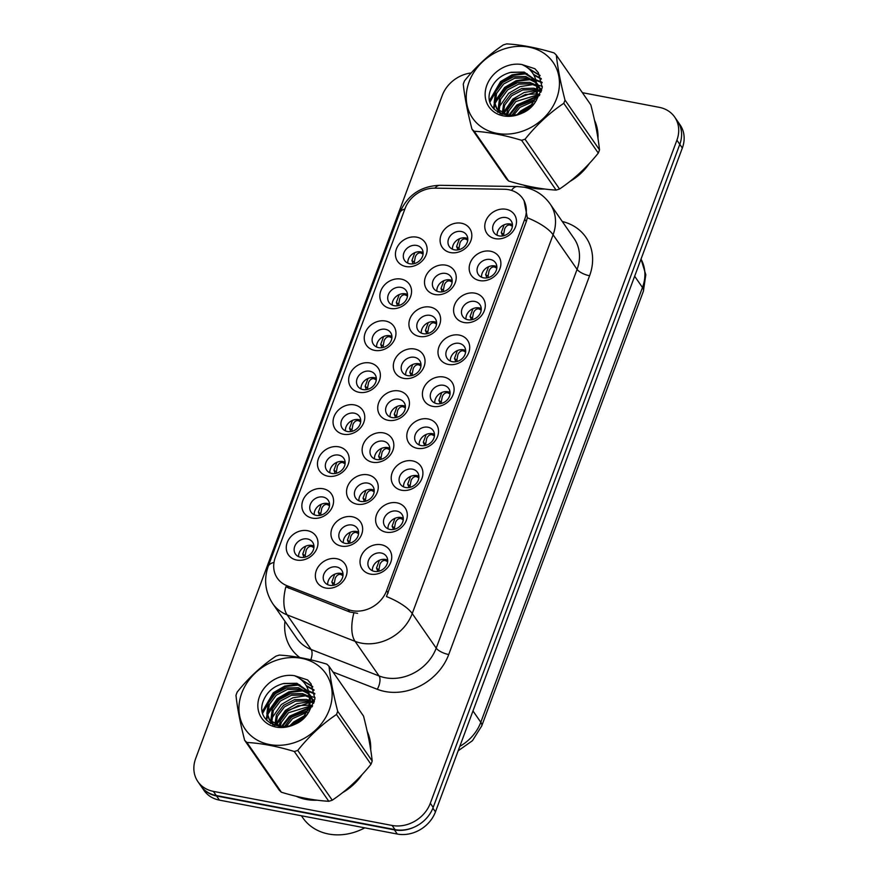 <?xml version="1.0" encoding="UTF-8"?>
<svg xmlns="http://www.w3.org/2000/svg" width="878" height="878" viewBox="0 0 878 878"><rect width="100%" height="100%" fill="white"/><g stroke="black" fill="none" stroke-linecap="round" stroke-linejoin="round"><path stroke-width="1.32" d="M405.834 266.517A16.671 14.048 145.3 0 1 396.395 249.001A16.671 14.048 145.3 0 1 416.754 237.17A16.671 14.048 145.3 0 1 426.192 254.675A16.671 14.048 145.3 0 1 405.834 266.517M416.622 245.434A10.415 8.78 -34.7 0 0 405.603 249.835A10.415 8.78 -34.7 0 0 404.648 260.546A10.415 8.78 -34.7 0 0 409.796 263.784A10.415 8.78 -34.7 0 0 420.814 259.383A10.415 8.78 -34.7 0 0 421.769 248.672A10.415 8.78 -34.7 0 0 416.622 245.434M359.047 392.312A16.671 14.048 145.3 0 1 349.609 374.796A16.671 14.048 145.3 0 1 369.967 362.965A16.671 14.048 145.3 0 1 379.406 380.481A16.671 14.048 145.3 0 1 359.047 392.312M369.836 371.229A10.415 8.78 -34.7 0 0 358.817 375.63A10.415 8.78 -34.7 0 0 357.862 386.342A10.415 8.78 -34.7 0 0 363.02 389.58A10.415 8.78 -34.7 0 0 374.028 385.179A10.415 8.78 -34.7 0 0 374.994 374.467A10.415 8.78 -34.7 0 0 369.836 371.229M343.452 434.248A16.671 14.048 145.3 0 1 334.013 416.732A16.671 14.048 145.3 0 1 354.372 404.901A16.671 14.048 145.3 0 1 363.81 422.406A16.671 14.048 145.3 0 1 343.452 434.248M354.24 413.165A10.415 8.78 -34.7 0 0 343.221 417.566A10.415 8.78 -34.7 0 0 342.266 428.277A10.415 8.78 -34.7 0 0 347.425 431.504A10.415 8.78 -34.7 0 0 358.433 427.114A10.415 8.78 -34.7 0 0 359.398 416.402A10.415 8.78 -34.7 0 0 354.24 413.165M327.856 476.172A16.671 14.048 145.3 0 1 318.418 458.667A16.671 14.048 145.3 0 1 338.776 446.825A16.671 14.048 145.3 0 1 348.215 464.341A16.671 14.048 145.3 0 1 327.856 476.172M338.645 455.1A10.415 8.78 -34.7 0 0 327.637 459.49A10.415 8.78 -34.7 0 0 326.671 470.202A10.415 8.78 -34.7 0 0 331.829 473.44A10.415 8.78 -34.7 0 0 342.837 469.05A10.415 8.78 -34.7 0 0 343.803 458.338A10.415 8.78 -34.7 0 0 338.645 455.1M374.643 350.377A16.671 14.048 145.3 0 1 365.204 332.861A16.671 14.048 145.3 0 1 385.563 321.03A16.671 14.048 145.3 0 1 395.001 338.546A16.671 14.048 145.3 0 1 374.643 350.377M385.431 329.305A10.415 8.78 -34.7 0 0 374.412 333.695A10.415 8.78 -34.7 0 0 373.457 344.406A10.415 8.78 -34.7 0 0 378.616 347.644A10.415 8.78 -34.7 0 0 389.623 343.254A10.415 8.78 -34.7 0 0 390.589 332.542A10.415 8.78 -34.7 0 0 385.431 329.305M390.238 308.441A16.671 14.048 145.3 0 1 380.8 290.936A16.671 14.048 145.3 0 1 401.158 279.094A16.671 14.048 145.3 0 1 410.597 296.61A16.671 14.048 145.3 0 1 390.238 308.441M401.026 287.369A10.415 8.78 -34.7 0 0 390.008 291.759A10.415 8.78 -34.7 0 0 389.053 302.471A10.415 8.78 -34.7 0 0 394.2 305.709A10.415 8.78 -34.7 0 0 405.219 301.319A10.415 8.78 -34.7 0 0 406.174 290.607A10.415 8.78 -34.7 0 0 401.026 287.369M312.272 518.108A16.671 14.048 145.3 0 1 302.822 500.592A16.671 14.048 145.3 0 1 323.181 488.761A16.671 14.048 145.3 0 1 332.619 506.277A16.671 14.048 145.3 0 1 312.272 518.108M323.049 497.036A10.415 8.78 -34.7 0 0 312.041 501.426A10.415 8.78 -34.7 0 0 311.075 512.137A10.415 8.78 -34.7 0 0 316.234 515.375A10.415 8.78 -34.7 0 0 327.253 510.985A10.415 8.78 -34.7 0 0 328.207 500.262A10.415 8.78 -34.7 0 0 323.049 497.036M296.676 560.043A16.671 14.048 145.3 0 1 287.227 542.527A16.671 14.048 145.3 0 1 307.585 530.696A16.671 14.048 145.3 0 1 317.024 548.212A16.671 14.048 145.3 0 1 296.676 560.043M307.454 538.96A10.415 8.78 -34.7 0 0 296.446 543.361A10.415 8.78 -34.7 0 0 295.48 554.073A10.415 8.78 -34.7 0 0 300.638 557.31A10.415 8.78 -34.7 0 0 311.657 552.91A10.415 8.78 -34.7 0 0 312.612 542.198A10.415 8.78 -34.7 0 0 307.454 538.96M450.502 252.579A16.671 14.048 145.3 0 1 441.063 235.063A16.671 14.048 145.3 0 1 461.422 223.231A16.671 14.048 145.3 0 1 470.86 240.748A16.671 14.048 145.3 0 1 450.502 252.579M461.29 231.496A10.415 8.78 -34.7 0 0 450.271 235.897A10.415 8.78 -34.7 0 0 449.316 246.608A10.415 8.78 -34.7 0 0 454.464 249.846A10.415 8.78 -34.7 0 0 465.483 245.445A10.415 8.78 -34.7 0 0 466.437 234.733A10.415 8.78 -34.7 0 0 461.29 231.496M434.906 294.514A16.671 14.048 145.3 0 1 425.468 276.998A16.671 14.048 145.3 0 1 445.826 265.167A16.671 14.048 145.3 0 1 455.265 282.672A16.671 14.048 145.3 0 1 434.906 294.514M445.695 273.431A10.415 8.78 -34.7 0 0 434.676 277.832A10.415 8.78 -34.7 0 0 433.721 288.544A10.415 8.78 -34.7 0 0 438.868 291.781A10.415 8.78 -34.7 0 0 449.887 287.38A10.415 8.78 -34.7 0 0 450.853 276.669A10.415 8.78 -34.7 0 0 445.695 273.431M388.12 420.31A16.671 14.048 145.3 0 1 378.681 402.793A16.671 14.048 145.3 0 1 399.04 390.962A16.671 14.048 145.3 0 1 408.479 408.479A16.671 14.048 145.3 0 1 388.12 420.31M398.908 399.227A10.415 8.78 -34.7 0 0 387.9 403.628A10.415 8.78 -34.7 0 0 386.935 414.339A10.415 8.78 -34.7 0 0 392.093 417.577A10.415 8.78 -34.7 0 0 403.101 413.176A10.415 8.78 -34.7 0 0 404.067 402.464A10.415 8.78 -34.7 0 0 398.908 399.227M419.311 336.439A16.671 14.048 145.3 0 1 409.872 318.933A16.671 14.048 145.3 0 1 430.231 307.091A16.671 14.048 145.3 0 1 439.669 324.608A16.671 14.048 145.3 0 1 419.311 336.439M430.099 315.367A10.415 8.78 -34.7 0 0 419.08 319.757A10.415 8.78 -34.7 0 0 418.126 330.468A10.415 8.78 -34.7 0 0 423.284 333.706A10.415 8.78 -34.7 0 0 434.292 329.316A10.415 8.78 -34.7 0 0 435.258 318.604A10.415 8.78 -34.7 0 0 430.099 315.367M403.715 378.374A16.671 14.048 145.3 0 1 394.277 360.858A16.671 14.048 145.3 0 1 414.635 349.027A16.671 14.048 145.3 0 1 424.074 366.543A16.671 14.048 145.3 0 1 403.715 378.374M414.504 357.302A10.415 8.78 -34.7 0 0 403.485 361.692A10.415 8.78 -34.7 0 0 402.53 372.404A10.415 8.78 -34.7 0 0 407.688 375.641A10.415 8.78 -34.7 0 0 418.696 371.251A10.415 8.78 -34.7 0 0 419.662 360.54A10.415 8.78 -34.7 0 0 414.504 357.302M341.344 546.105A16.671 14.048 145.3 0 1 331.906 528.589A16.671 14.048 145.3 0 1 352.254 516.758A16.671 14.048 145.3 0 1 361.692 534.274A16.671 14.048 145.3 0 1 341.344 546.105M352.133 525.033A10.415 8.78 -34.7 0 0 341.114 529.423A10.415 8.78 -34.7 0 0 340.159 540.135A10.415 8.78 -34.7 0 0 345.306 543.372A10.415 8.78 -34.7 0 0 356.325 538.971A10.415 8.78 -34.7 0 0 357.28 528.26A10.415 8.78 -34.7 0 0 352.133 525.033M356.94 504.17A16.671 14.048 145.3 0 1 347.49 486.653A16.671 14.048 145.3 0 1 367.849 474.822A16.671 14.048 145.3 0 1 377.288 492.339A16.671 14.048 145.3 0 1 356.94 504.17M367.717 483.098A10.415 8.78 -34.7 0 0 356.709 487.488A10.415 8.78 -34.7 0 0 355.744 498.199A10.415 8.78 -34.7 0 0 360.902 501.437A10.415 8.78 -34.7 0 0 371.921 497.047A10.415 8.78 -34.7 0 0 372.876 486.335A10.415 8.78 -34.7 0 0 367.717 483.098M372.535 462.245A16.671 14.048 145.3 0 1 363.086 444.729A16.671 14.048 145.3 0 1 383.445 432.887A16.671 14.048 145.3 0 1 392.883 450.403A16.671 14.048 145.3 0 1 372.535 462.245M383.313 441.162A10.415 8.78 -34.7 0 0 372.305 445.552A10.415 8.78 -34.7 0 0 371.339 456.275A10.415 8.78 -34.7 0 0 376.497 459.501A10.415 8.78 -34.7 0 0 387.516 455.111A10.415 8.78 -34.7 0 0 388.471 444.4A10.415 8.78 -34.7 0 0 383.313 441.162M325.749 588.04A16.671 14.048 145.3 0 1 316.31 570.524A16.671 14.048 145.3 0 1 336.658 558.693A16.671 14.048 145.3 0 1 346.097 576.209A16.671 14.048 145.3 0 1 325.749 588.04M336.537 566.958A10.415 8.78 -34.7 0 0 325.519 571.358A10.415 8.78 -34.7 0 0 324.564 582.07A10.415 8.78 -34.7 0 0 329.711 585.308A10.415 8.78 -34.7 0 0 340.73 580.907A10.415 8.78 -34.7 0 0 341.685 570.195A10.415 8.78 -34.7 0 0 336.537 566.958M386.013 532.167A16.671 14.048 145.3 0 1 376.574 514.651A16.671 14.048 145.3 0 1 396.922 502.82A16.671 14.048 145.3 0 1 406.36 520.336A16.671 14.048 145.3 0 1 386.013 532.167M396.801 511.095A10.415 8.78 -34.7 0 0 385.782 515.485A10.415 8.78 -34.7 0 0 384.827 526.196A10.415 8.78 -34.7 0 0 389.975 529.434A10.415 8.78 -34.7 0 0 400.994 525.044A10.415 8.78 -34.7 0 0 401.948 514.332A10.415 8.78 -34.7 0 0 396.801 511.095M401.608 490.242A16.671 14.048 145.3 0 1 392.17 472.726A16.671 14.048 145.3 0 1 412.517 460.884A16.671 14.048 145.3 0 1 421.956 478.4A16.671 14.048 145.3 0 1 401.608 490.242M412.397 469.159A10.415 8.78 -34.7 0 0 401.378 473.549A10.415 8.78 -34.7 0 0 400.423 484.261A10.415 8.78 -34.7 0 0 405.57 487.499A10.415 8.78 -34.7 0 0 416.589 483.109A10.415 8.78 -34.7 0 0 417.544 472.397A10.415 8.78 -34.7 0 0 412.397 469.159M417.204 448.307A16.671 14.048 145.3 0 1 407.754 430.791A16.671 14.048 145.3 0 1 428.113 418.96A16.671 14.048 145.3 0 1 437.551 436.476A16.671 14.048 145.3 0 1 417.204 448.307M427.981 427.224A10.415 8.78 -34.7 0 0 416.973 431.625A10.415 8.78 -34.7 0 0 416.007 442.336A10.415 8.78 -34.7 0 0 421.166 445.574A10.415 8.78 -34.7 0 0 432.185 441.173A10.415 8.78 -34.7 0 0 433.139 430.461A10.415 8.78 -34.7 0 0 427.981 427.224M432.799 406.371A16.671 14.048 145.3 0 1 423.35 388.855A16.671 14.048 145.3 0 1 443.708 377.024A16.671 14.048 145.3 0 1 453.147 394.54A16.671 14.048 145.3 0 1 432.799 406.371M443.577 385.299A10.415 8.78 -34.7 0 0 432.569 389.689A10.415 8.78 -34.7 0 0 431.603 400.401A10.415 8.78 -34.7 0 0 436.761 403.639A10.415 8.78 -34.7 0 0 447.78 399.249A10.415 8.78 -34.7 0 0 448.735 388.526A10.415 8.78 -34.7 0 0 443.577 385.299M448.384 364.436A16.671 14.048 145.3 0 1 438.945 346.92A16.671 14.048 145.3 0 1 459.304 335.089A16.671 14.048 145.3 0 1 468.742 352.605A16.671 14.048 145.3 0 1 448.384 364.436M459.172 343.364A10.415 8.78 -34.7 0 0 448.164 347.754A10.415 8.78 -34.7 0 0 447.198 358.465A10.415 8.78 -34.7 0 0 452.357 361.703A10.415 8.78 -34.7 0 0 463.364 357.313A10.415 8.78 -34.7 0 0 464.33 346.601A10.415 8.78 -34.7 0 0 459.172 343.364M463.979 322.511A16.671 14.048 145.3 0 1 454.541 304.995A16.671 14.048 145.3 0 1 474.899 293.153A16.671 14.048 145.3 0 1 484.338 310.669A16.671 14.048 145.3 0 1 463.979 322.511M474.768 301.428A10.415 8.78 -34.7 0 0 463.749 305.829A10.415 8.78 -34.7 0 0 462.794 316.541A10.415 8.78 -34.7 0 0 467.952 319.768A10.415 8.78 -34.7 0 0 478.96 315.378A10.415 8.78 -34.7 0 0 479.926 304.666A10.415 8.78 -34.7 0 0 474.768 301.428M479.575 280.576A16.671 14.048 145.3 0 1 470.136 263.06A16.671 14.048 145.3 0 1 490.495 251.229A16.671 14.048 145.3 0 1 499.933 268.745A16.671 14.048 145.3 0 1 479.575 280.576M490.363 259.493A10.415 8.78 -34.7 0 0 479.344 263.894A10.415 8.78 -34.7 0 0 478.389 274.605A10.415 8.78 -34.7 0 0 483.548 277.843A10.415 8.78 -34.7 0 0 494.555 273.442A10.415 8.78 -34.7 0 0 495.521 262.731A10.415 8.78 -34.7 0 0 490.363 259.493M495.17 238.64A16.671 14.048 145.3 0 1 485.732 221.124A16.671 14.048 145.3 0 1 506.09 209.293A16.671 14.048 145.3 0 1 515.529 226.809A16.671 14.048 145.3 0 1 495.17 238.64M505.958 217.568A10.415 8.78 -34.7 0 0 494.94 221.958A10.415 8.78 -34.7 0 0 493.985 232.67A10.415 8.78 -34.7 0 0 499.132 235.908A10.415 8.78 -34.7 0 0 510.151 231.518A10.415 8.78 -34.7 0 0 511.117 220.806A10.415 8.78 -34.7 0 0 505.958 217.568M370.417 574.102A16.671 14.048 145.3 0 1 360.979 556.586A16.671 14.048 145.3 0 1 381.326 544.755A16.671 14.048 145.3 0 1 390.776 562.271A16.671 14.048 145.3 0 1 370.417 574.102M381.206 553.019A10.415 8.78 -34.7 0 0 370.187 557.42A10.415 8.78 -34.7 0 0 369.232 568.132A10.415 8.78 -34.7 0 0 374.379 571.369A10.415 8.78 -34.7 0 0 385.398 566.968A10.415 8.78 -34.7 0 0 386.353 556.257A10.415 8.78 -34.7 0 0 381.206 553.019M407.787 263.148A10.415 8.78 145.3 0 1 421.1 251.898A10.415 8.78 145.3 0 1 423.108 252.535M361.012 388.943A10.415 8.78 145.3 0 1 374.313 377.694A10.415 8.78 145.3 0 1 376.322 378.33M345.416 430.878A10.415 8.78 145.3 0 1 358.718 419.629A10.415 8.78 145.3 0 1 360.726 420.266M329.821 472.803A10.415 8.78 145.3 0 1 343.122 461.554A10.415 8.78 145.3 0 1 345.131 462.19M376.607 347.008A10.415 8.78 145.3 0 1 389.909 335.758A10.415 8.78 145.3 0 1 391.917 336.395M392.192 305.072A10.415 8.78 145.3 0 1 405.504 293.823A10.415 8.78 145.3 0 1 407.513 294.459M314.225 514.738A10.415 8.78 145.3 0 1 327.527 503.489A10.415 8.78 145.3 0 1 329.535 504.126M298.63 556.674A10.415 8.78 145.3 0 1 311.931 545.425A10.415 8.78 145.3 0 1 313.94 546.061M452.455 249.209A10.415 8.78 145.3 0 1 465.768 237.96A10.415 8.78 145.3 0 1 467.776 238.596M436.871 291.145A10.415 8.78 145.3 0 1 450.173 279.895A10.415 8.78 145.3 0 1 452.181 280.532M390.084 416.94A10.415 8.78 145.3 0 1 403.386 405.691A10.415 8.78 145.3 0 1 405.395 406.327M421.275 333.069A10.415 8.78 145.3 0 1 434.577 321.82A10.415 8.78 145.3 0 1 436.585 322.456M405.68 375.005A10.415 8.78 145.3 0 1 418.982 363.755A10.415 8.78 145.3 0 1 420.99 364.392M343.298 542.736A10.415 8.78 145.3 0 1 356.6 531.486A10.415 8.78 145.3 0 1 358.608 532.123M358.893 500.8A10.415 8.78 145.3 0 1 372.195 489.551A10.415 8.78 145.3 0 1 374.204 490.187M374.489 458.876A10.415 8.78 145.3 0 1 387.791 447.626A10.415 8.78 145.3 0 1 389.799 448.252M327.703 584.671A10.415 8.78 145.3 0 1 341.015 573.422A10.415 8.78 145.3 0 1 343.024 574.058M387.966 528.797A10.415 8.78 145.3 0 1 401.279 517.548A10.415 8.78 145.3 0 1 403.287 518.185M403.562 486.873A10.415 8.78 145.3 0 1 416.863 475.624A10.415 8.78 145.3 0 1 418.872 476.249M419.157 444.937A10.415 8.78 145.3 0 1 432.459 433.688A10.415 8.78 145.3 0 1 434.467 434.325M434.753 403.002A10.415 8.78 145.3 0 1 448.054 391.753A10.415 8.78 145.3 0 1 450.063 392.389M450.348 361.067A10.415 8.78 145.3 0 1 463.65 349.817A10.415 8.78 145.3 0 1 465.658 350.454M465.944 319.142A10.415 8.78 145.3 0 1 479.245 307.893A10.415 8.78 145.3 0 1 481.254 308.518M481.539 277.207A10.415 8.78 145.3 0 1 494.841 265.957A10.415 8.78 145.3 0 1 496.849 266.594M497.135 235.271A10.415 8.78 145.3 0 1 510.436 224.022A10.415 8.78 145.3 0 1 512.445 224.658M372.371 570.733A10.415 8.78 145.3 0 1 385.683 559.484A10.415 8.78 145.3 0 1 387.692 560.12M504.279 189.253A28.129 23.695 145.3 0 1 508.779 189.714A28.129 23.695 145.3 0 1 522.695 198.45A28.129 23.695 145.3 0 1 524.715 219.27L386.572 590.718A28.129 23.695 145.3 0 1 347.995 609.475L287.029 585.736A28.129 23.695 145.3 0 1 277.349 578.207A28.129 23.695 145.3 0 1 275.33 557.387L405.043 208.58A28.129 23.695 145.3 0 1 434.884 188.144L504.279 189.253M523.453 185.06A50.529 42.572 -34.7 0 0 533.396 188.232A50.529 42.572 -34.7 0 0 544.547 189.011M296.16 796.258A50.529 42.572 -34.7 0 0 306.093 799.43A50.529 42.572 -34.7 0 0 317.243 800.198M523.99 200.327L527.338 217.766L526.306 221.563L386.463 596.546A36.47 12.522 20.4 0 1 412.232 613.557A41.672 35.109 145.3 0 1 361.341 643.135A41.672 35.109 145.3 0 1 355.085 641.346L287.15 614.885A41.672 35.109 145.3 0 1 272.795 603.735L296.775 638.328A41.672 35.109 -34.7 0 0 311.13 649.49L379.066 675.95A41.672 35.109 -34.7 0 0 385.321 677.739A41.672 35.109 -34.7 0 0 436.212 648.151L577.076 269.37A41.672 35.109 -34.7 0 0 574.091 238.531L550.111 203.926A41.672 35.109 145.3 0 1 553.096 234.766A36.47 12.522 -159.6 0 0 527.338 217.766M471.234 72.951A31.257 26.329 -34.7 0 0 442.271 95.428L195.662 758.537A31.257 26.329 -34.7 0 0 197.912 781.661L200.788 785.821A31.257 26.329 -34.7 0 0 216.24 795.523L395.012 829.611A31.257 26.329 -34.7 0 0 433.183 807.42L679.791 144.321A31.257 26.329 -34.7 0 0 677.542 121.186L674.666 117.037A31.257 26.329 -34.7 0 0 659.213 107.325L582.366 92.673M357.587 613.338L349.74 611.988L285.844 586.811A36.47 17.088 111.3 0 0 287.15 614.885L311.13 649.49A10.415 4.884 -68.7 0 1 310.768 659.817M569.855 181.483A50.529 42.572 -34.7 0 0 589.368 163.44M597.984 138.45A50.529 42.572 -34.7 0 0 594.527 120.308M342.552 792.669A50.529 42.572 -34.7 0 0 362.076 774.637M370.681 749.647A50.529 42.572 -34.7 0 0 367.234 731.506M197.912 781.661A31.257 26.329 -34.7 0 0 213.365 791.374L392.137 825.463A31.257 26.329 -34.7 0 0 430.308 803.271L676.905 140.162A31.257 26.329 -34.7 0 0 674.666 117.037M201.194 786.381L203.992 790.419A31.257 26.329 -34.7 0 0 219.445 800.132L397.295 834.045A31.257 26.329 -34.7 0 0 435.455 811.854L682.338 148.009A31.257 26.329 -34.7 0 0 680.088 124.885L677.937 121.768M201.205 786.392A31.257 26.329 -34.7 0 0 216.57 795.984L394.409 829.886A31.257 26.329 -34.7 0 0 414.405 827.043M379.395 560.263L376.508 568.088L377.913 571.402M379.285 571.095L378.879 569.811L376.508 568.088M387.648 561.69L385.31 560.493C383.115 560.164 381.326 561.426 379.922 564.28L378.879 569.811M334.727 574.201L331.84 582.026L333.245 585.341M334.617 585.022L334.211 583.749L331.84 582.026M342.98 575.628L340.642 574.431C338.447 574.091 336.647 575.353 335.253 578.207L334.211 583.749M305.544 557.025L305.138 555.752L302.767 554.029L305.643 546.204M313.907 547.631L311.58 546.434C309.374 546.094 307.585 547.356 306.181 550.221L305.138 555.752M302.767 554.029L303.865 557.113M526.372 185.752A50.013 42.133 -34.7 0 0 533.561 187.771A50.013 42.133 -34.7 0 0 541.43 188.583M572.588 179.288A50.013 42.133 -34.7 0 0 587.031 165.931M597.523 135.585A50.013 42.133 -34.7 0 0 595.13 123.085M469.082 81.884A48.97 41.255 -34.7 0 0 496.816 133.335A48.97 41.255 -34.7 0 0 556.608 98.577A48.97 41.255 -34.7 0 0 528.874 47.127A48.97 41.255 -34.7 0 0 469.082 81.884M463.858 82.51A56.258 47.401 -34.7 0 0 463.277 84.134C464.627 96.953 467.524 111.934 471.947 129.088A56.258 47.401 -34.7 0 0 474.197 131.261L508.702 181.044C526.01 186.29 541.814 189.297 556.103 190.087A56.258 47.401 -34.7 0 0 559.56 189.011C573.96 179.321 586.877 167.347 598.291 153.09A56.258 47.401 -34.7 0 0 598.928 151.477A56.258 47.401 -34.7 0 0 599.498 149.842C598.17 137.155 595.284 122.174 590.839 104.888L556.334 55.105A56.258 47.401 -34.7 0 0 554.084 52.932C536.688 47.686 520.895 44.668 506.683 43.9A56.258 47.401 -34.7 0 0 503.226 44.976C488.706 54.765 475.799 66.739 464.484 80.897A56.258 47.401 -34.7 0 0 463.858 82.51M556.103 190.087L521.587 140.293C504.202 135.047 488.398 132.029 474.197 131.261M521.587 140.293A56.258 47.401 -34.7 0 0 525.044 139.218L559.56 189.011M598.291 153.09L563.786 103.308C549.376 112.988 536.469 124.961 525.044 139.218M563.786 103.308A56.258 47.401 -34.7 0 0 564.411 101.683A56.258 47.401 -34.7 0 0 564.993 100.059L599.498 149.842M471.947 129.088L506.452 178.882A56.258 47.401 -34.7 0 0 508.702 181.044M529.664 107.577L521.521 113.086M535.24 99.39L518.887 105.931L511.72 115.567M534.461 101.014L519.908 107.39L513.498 115.369M539.915 94.648L538.104 94.133M536.908 93.891L525.296 94.506L514.826 100.07L507.736 109.52L506.233 115.139M539.399 95.669L537.918 95.351M536.645 95.153L515.847 101.53L508.757 110.979L507.429 115.402M540.804 91.18L538.203 89.721M537.248 89.304L533.78 88.217L521.751 88.513L510.766 94.209L503.676 103.659L502.205 113.602M541.375 91.049L537.885 84.551L540.991 92.135L538.258 90.774M503.072 113.053L512.741 99.159L524.155 92.464L537.248 90.401L534.79 89.677L522.761 89.973L511.786 95.669L504.696 105.13L503.116 114.052M541.682 90.05L540.266 88.316M539.63 87.668L537.523 85.868M536.743 85.331L529.719 82.356L517.691 82.653L506.705 88.349L499.615 97.798L498.232 108.334L499.077 111.44M541.649 90.193L540.65 89.128M539.981 88.513L537.753 86.79M536.93 86.274L530.729 83.827L518.7 84.112L507.725 89.819L500.636 99.269L499.242 109.805L499.791 112.033M537.885 84.551L536.502 82.784M535.646 81.873L525.648 76.496L513.63 76.792L502.644 82.488L495.554 91.938L494.171 102.485L496.696 108.751L508.933 115.622M538.368 85.298L536.59 83.278M535.975 82.697L526.668 77.966L514.64 78.252L503.665 83.959L496.575 93.408L495.181 103.944L497.233 109.476M526.032 110.683L529.686 107.555L536.096 97.129L536.798 85.605L534.043 79.009L524.21 72.084L510.37 72.457C501.547 74.882 495.258 79.953 491.515 87.668C478.28 114.634 521.609 127.08 536.282 100.465L542.264 87.679L538.302 72.589L534.9 68.725L521.806 64.511A29.106 24.529 -34.7 0 0 486.829 85.276A29.106 24.529 -34.7 0 0 500.625 115.194A29.106 24.529 -34.7 0 0 536.282 100.465M536.579 100.081L537.819 87.076L536.568 83.223M534.417 79.569L522.608 72.106L510.996 72.281M499.439 112.274L500.142 113.635M500.098 112.9L500.471 113.778M496.696 108.751L502.106 114.414M521.806 64.511C530.916 68.44 535.909 75.464 536.798 85.605M556.334 55.105C557.662 67.793 560.548 82.773 564.993 100.059M531.64 105.36L521.367 111.605L518.7 114.162M536.052 97.26L517.307 105.744L509.383 115.633M539.322 91.246L538.269 91.158M537.226 91.114L513.246 99.883L503.434 114.195M542.143 82.784L535.975 80.348M534.713 80.052L533.111 79.755M531.201 79.525L517.34 81.204L505.124 88.173L495.082 103.22M494.687 104.636L494.007 109.168M541.386 79.075L533.868 75.069M527.14 73.664L513.279 75.343L501.064 82.312L490.067 101.925M540.113 75.717L529.039 68.967M538.455 72.808L534.9 68.725M532.606 104.076L520.863 110.869L517.109 114.645M536.304 96.437L516.802 105.009L508.538 115.578M540.694 90.741L539.915 90.632M542.319 86.362L538.324 85.188M538.291 85.188L537.248 84.979M536.645 84.881L535.854 84.771M533.253 84.551L520.127 86.604L508.68 93.298L499.011 107.193M498.397 109.179L498.089 110.463M498.046 110.672L497.76 112.34M542.077 82.291L535.799 79.7M534.23 79.327L531.794 78.91M529.193 78.691L516.066 80.743L504.62 87.438L494.951 101.332M494.336 103.319L493.491 108.565M541.254 78.636L533.473 74.378M525.121 72.83L512.006 74.882L500.559 81.577L489.683 100.246M539.926 75.321L527.985 68.067M299.08 796.95A50.013 42.133 -34.7 0 0 306.268 798.969A50.013 42.133 -34.7 0 0 314.126 799.781M345.284 790.485A50.013 42.133 -34.7 0 0 359.728 777.129M370.22 746.783A50.013 42.133 -34.7 0 0 367.827 734.282M301.406 815.761L302.844 817.846A52.098 43.889 -34.7 0 0 328.602 834.023A52.098 43.889 -34.7 0 0 364.776 827.844M241.779 693.082A48.97 41.255 -34.7 0 0 269.513 744.533A48.97 41.255 -34.7 0 0 329.305 709.775A48.97 41.255 -34.7 0 0 301.571 658.324A48.97 41.255 -34.7 0 0 241.779 693.082M236.555 693.708A56.258 47.401 -34.7 0 0 235.973 695.332C237.334 708.151 240.221 723.132 244.644 740.286A56.258 47.401 -34.7 0 0 246.894 742.459L281.399 792.241C298.707 797.487 314.511 800.495 328.8 801.285A56.258 47.401 -34.7 0 0 332.257 800.198C346.667 790.518 359.574 778.545 370.988 764.288A56.258 47.401 -34.7 0 0 371.624 762.664A56.258 47.401 -34.7 0 0 372.195 761.039C370.867 748.352 367.981 733.371 363.536 716.086L329.03 666.303A56.258 47.401 -34.7 0 0 326.781 664.13C309.385 658.873 293.592 655.866 279.38 655.098A56.258 47.401 -34.7 0 0 275.922 656.173C261.414 665.963 248.496 677.937 237.181 692.083A56.258 47.401 -34.7 0 0 236.555 693.708M328.8 801.285L294.295 751.491C276.899 746.234 261.106 743.227 246.894 742.459M294.295 751.491A56.258 47.401 -34.7 0 0 297.752 750.416L332.257 800.198M370.988 764.288L336.483 714.494C322.072 724.185 309.166 736.159 297.752 750.416M336.483 714.494A56.258 47.401 -34.7 0 0 337.119 712.881A56.258 47.401 -34.7 0 0 337.69 711.257L372.195 761.039M244.644 740.286L279.149 790.079A56.258 47.401 -34.7 0 0 281.399 792.241M302.361 718.775L294.218 724.284M307.937 710.587L291.584 717.117L284.417 726.754M307.168 712.212L292.604 718.588L286.195 726.567M312.612 705.846L310.801 705.33M309.605 705.078L297.993 705.703L287.523 711.268L280.433 720.717L278.93 726.336M312.096 706.867L310.614 706.549M309.341 706.351L288.544 712.727L281.454 722.177L280.126 726.589M313.501 702.378L310.9 700.918M309.945 700.501L306.477 699.415L294.448 699.7L283.462 705.407L276.372 714.857L274.902 724.789M314.072 702.235L310.582 695.738L313.687 703.333L310.955 701.961M275.769 724.24L285.438 710.346L296.852 703.662L309.945 701.599L307.487 700.874L295.458 701.171L284.483 706.867L277.393 716.316L275.813 725.239M314.39 701.237L312.963 699.514M312.338 698.866L310.219 697.066M309.44 696.528L302.416 693.554L290.388 693.84L279.402 699.546L272.312 708.996L270.929 719.532L271.785 722.627M314.346 701.379L313.347 700.326M312.678 699.7L310.45 697.988M309.627 697.472L303.426 695.014L291.397 695.31L280.422 701.006L273.332 710.456L271.95 721.003L272.487 723.22M310.582 695.738L309.199 693.982M308.343 693.071L298.355 687.693L286.327 687.99L275.341 693.686L268.251 703.135L266.868 713.671L269.403 719.949L281.629 726.819M311.075 696.484L309.286 694.465M308.672 693.894L299.365 689.153L287.336 689.449L276.361 695.146L269.272 704.606L267.889 715.142L269.93 720.662M298.729 721.87L302.383 718.753L308.793 708.326L309.495 696.792L306.74 690.207L296.907 683.271L283.078 683.655C274.243 686.08 267.966 691.151 264.212 698.866C250.976 725.821 294.317 738.266 308.979 711.652L314.961 698.877L311.01 683.775L307.596 679.923L294.503 675.698A29.106 24.529 -34.7 0 0 259.526 696.473A29.106 24.529 -34.7 0 0 273.321 726.391A29.106 24.529 -34.7 0 0 308.979 711.652M309.275 711.268L310.516 698.273L309.265 694.41M307.113 690.766L295.304 683.303L283.693 683.468M272.136 723.472L272.838 724.833M272.795 724.098L273.168 724.976M269.403 719.949L274.803 725.612M294.503 675.698C303.612 679.627 308.606 686.662 309.495 696.792M329.03 666.303C330.358 678.99 333.245 693.971 337.69 711.257M304.337 716.547L294.064 722.803L291.408 725.36M308.749 708.458L290.003 716.942L282.09 726.83M312.019 702.433L310.966 702.356M309.923 702.312L285.943 711.081L276.131 725.393M314.84 693.971L308.672 691.546M307.41 691.249L305.807 690.953M303.898 690.723L290.036 692.402L277.821 699.36L267.779 714.418M267.395 715.833L266.703 720.366M314.083 690.262L306.565 686.267M299.837 684.862L285.976 686.541L273.76 693.499L262.763 713.123M312.809 686.914L301.736 680.165M311.163 684.006L307.596 679.923M305.303 715.263L293.559 722.067L289.817 725.832M309.001 707.635L289.499 716.207L281.234 726.764M313.391 701.939L312.612 701.829M315.026 697.56L311.031 696.386M310.988 696.375L309.945 696.177M309.341 696.078L308.551 695.969M305.95 695.738L292.824 697.79L281.377 704.485L271.708 718.38M271.093 720.366L270.786 721.661M270.742 721.87L270.457 723.527M314.785 693.488L308.496 690.898M306.927 690.514L304.49 690.108M301.889 689.889L288.763 691.93L277.316 698.636L267.647 712.53M267.033 714.516L266.188 719.762M313.951 689.823L306.17 685.575M297.829 684.028L284.702 686.08L273.256 692.775L262.39 711.443M312.623 686.508L300.682 679.265M394.99 518.327L392.104 526.163L393.509 529.467M394.88 529.16L394.474 527.876L392.104 526.163M403.243 519.765L400.906 518.558C398.711 518.229 396.911 519.491 395.517 522.344L394.474 527.876M410.586 476.392L407.699 484.228L409.104 487.531M410.476 487.224L410.07 485.94L407.699 484.228M418.839 477.83L416.501 476.622C414.306 476.293 412.506 477.555 411.113 480.409L410.07 485.94M426.181 434.467L423.295 442.292L424.7 445.607M426.071 445.289L425.665 444.016L423.295 442.292M434.434 435.894L432.097 434.698C429.902 434.358 428.102 435.62 426.708 438.484L425.665 444.016M441.766 392.532L438.89 400.357L440.295 403.671M441.667 403.364L441.261 402.08L438.89 400.357M450.03 393.959L447.692 392.762C445.497 392.433 443.697 393.695 442.303 396.549L441.261 402.08M321.139 515.101L320.733 513.817L318.363 512.093L321.238 504.268M329.502 505.695L327.176 504.499C324.97 504.159 323.17 505.421 321.776 508.285L320.733 513.817M318.363 512.093L319.46 515.188M336.735 473.165L336.329 471.881L333.958 470.169L336.834 462.333M345.098 463.771L342.771 462.563C340.565 462.234 338.765 463.485 337.371 466.35L336.329 471.881M333.958 470.169L335.056 473.253M352.319 431.23L351.924 429.957L349.554 428.234L352.429 420.408M360.693 421.835L358.367 420.639C356.161 420.299 354.361 421.561 352.967 424.414L351.924 429.957M349.554 428.234L350.64 431.317M367.915 389.294L367.52 388.021L365.138 386.298L368.025 378.473M376.289 379.9L373.962 378.703C371.756 378.363 369.956 379.625 368.562 382.49L367.52 388.021M365.138 386.298L366.236 389.393M350.322 532.266L347.436 540.091L348.84 543.405M350.212 543.098L349.806 541.814L347.436 540.091M358.575 533.692L356.238 532.496C354.043 532.167 352.243 533.429 350.849 536.282L349.806 541.814M365.917 490.33L363.031 498.166L364.436 501.47M365.808 501.162L365.402 499.878L363.031 498.166M374.171 491.768L371.833 490.561C369.638 490.231 367.838 491.493 366.444 494.347L365.402 499.878M381.502 448.395L378.627 456.231L380.031 459.534M381.403 459.227L380.997 457.954L378.627 456.231M389.766 449.832L387.428 448.625C385.233 448.296 383.434 449.558 382.04 452.411L380.997 457.954M397.097 406.47L394.222 414.295L395.616 417.61M396.988 417.291L396.593 416.018L394.222 414.295M405.362 407.897L403.024 406.701C400.829 406.36 399.029 407.622 397.635 410.487L396.593 416.018M457.361 350.596L454.486 358.433L455.88 361.736M457.251 361.429L456.856 360.145L454.486 358.433M465.625 352.034L463.288 350.827C461.093 350.498 459.293 351.76 457.899 354.613L456.856 360.145M472.957 308.661L470.07 316.497L471.475 319.801M472.847 319.493L472.452 318.22L470.07 316.497M481.221 310.099L478.872 308.902C476.688 308.562 474.888 309.824 473.494 312.678L472.452 318.22M488.552 266.736L485.666 274.562L488.047 276.285L488.442 277.558M485.677 274.562L486.774 277.657M496.816 268.163L494.468 266.967C492.273 266.627 490.484 267.889 489.09 270.753L488.047 276.285M504.148 224.801L501.261 232.637L502.666 235.941M504.038 235.633L503.643 234.349L501.261 232.637M512.412 226.239L510.063 225.031C507.868 224.702 506.079 225.964 504.685 228.818L503.643 234.349M412.693 364.535L409.817 372.36L411.211 375.674M412.583 375.367L412.188 374.083L409.817 372.36M420.957 365.961L418.608 364.765C416.424 364.436 414.625 365.698 413.231 368.551L412.188 374.083M428.288 322.599L425.402 330.435L426.807 333.739M428.179 333.431L427.784 332.147L425.402 330.435M436.553 324.037L434.204 322.83C432.009 322.5 430.22 323.762 428.826 326.616L427.784 332.147M443.884 280.664L440.997 288.5L443.379 290.223L443.774 291.496M441.008 288.5L442.106 291.595M452.148 282.101L449.799 280.905C447.604 280.565 445.815 281.827 444.422 284.681L443.379 290.223M459.479 238.739L456.593 246.564L457.998 249.879M459.37 249.561L458.974 248.287L456.593 246.564M467.744 240.166L465.395 238.97C463.2 238.64 461.411 239.892 460.017 242.756L458.974 248.287M383.51 347.37L383.115 346.086L380.734 344.374L383.62 336.537M391.884 337.975L389.547 336.768C387.352 336.428 385.552 337.69 384.158 340.554L383.115 346.086M380.734 344.374L381.831 347.458M399.106 305.434L398.711 304.15L396.329 302.438L399.216 294.602M407.48 296.04L405.142 294.843C402.947 294.503 401.147 295.765 399.753 298.619L398.711 304.15M396.329 302.438L397.427 305.522M414.701 263.499L414.306 262.226L411.925 260.503L414.811 252.677M423.075 254.104L420.738 252.908C418.543 252.568 416.743 253.83 415.349 256.683L414.306 262.226M411.925 260.503L413.022 263.587M386.572 590.718L388.164 593.012M347.995 609.475L349.74 611.988M287.029 585.736L288.774 588.249M524.715 219.27L526.306 221.563M448.724 654.538A10.415 3.578 20.4 0 1 436.212 648.151L412.232 613.557L553.096 234.766L577.076 269.37A10.415 3.578 20.4 0 0 589.588 275.758L448.724 654.538A52.098 43.889 145.3 0 1 385.113 691.524A52.098 43.889 145.3 0 1 377.288 689.285L333.003 672.043M550.111 203.926C543.68 194.982 535.108 189.428 524.385 187.255L517.307 186.531A36.47 12.731 90.9 0 0 511.479 190.383M273.991 562.425A36.47 12.522 -159.6 0 0 268.218 566.387C263.641 579.502 265.167 591.948 272.795 603.735M268.218 566.387L399.699 212.827A36.47 12.522 20.4 0 1 404.879 209.03M399.699 212.827C407.337 195.19 420.771 186.004 439.988 185.302A36.47 12.731 90.9 0 0 434.939 188.144M353.834 613.074A36.47 17.088 111.3 0 0 355.085 641.346L379.066 675.95A10.415 4.884 -68.7 0 1 377.288 689.285M299.76 657.523A52.098 43.889 145.3 0 1 284.977 621.306M562.282 221.497A52.098 43.889 145.3 0 1 589.588 275.758M430.308 803.271L433.183 807.42M392.137 825.463L395.012 829.611M676.905 140.162L682.338 148.009M213.365 791.374L216.24 795.523M459.809 746.355A41.672 35.109 -34.7 0 0 480.804 722.254L642.476 287.512A41.672 35.109 -34.7 0 0 641.017 259.12M634.651 276.23L642.476 287.512A20.842 7.156 20.4 0 1 643.387 291.233L481.715 725.963A20.842 7.156 20.4 0 0 480.804 722.254L472.979 710.96M435.455 811.854L432.898 808.155M397.295 834.045L394.409 829.886M219.445 800.132L216.57 795.984M385.837 559.516L385.31 560.493M341.169 573.455L340.642 574.431M311.58 546.434L312.085 545.457M401.433 517.581L400.906 518.558M417.028 475.646L416.501 476.622M432.624 433.721L432.097 434.698M448.208 391.786L447.692 392.762M327.176 504.499L327.681 503.522M342.771 462.563L343.276 461.587M358.367 420.639L358.872 419.651M373.962 378.703L374.456 377.727M356.764 531.519L356.238 532.496M372.36 489.584L371.833 490.561M387.944 447.648L387.428 448.625M403.54 405.724L403.024 406.701M463.803 349.85L463.288 350.827M479.399 307.915L478.872 308.902M494.994 265.99L494.468 266.967M510.59 224.055L510.063 225.031M419.135 363.788L418.608 364.765M434.731 321.853L434.204 322.83M450.326 279.928L449.799 280.905M465.922 237.993L465.395 238.97M389.547 336.768L390.051 335.791M405.142 294.843L405.647 293.856M420.738 252.908L421.242 251.92M517.307 186.531L439.988 185.302M641.028 259.098L645.813 274.77L643.387 291.233M458.162 750.811L472.474 740.67L481.715 725.963"/></g></svg>
